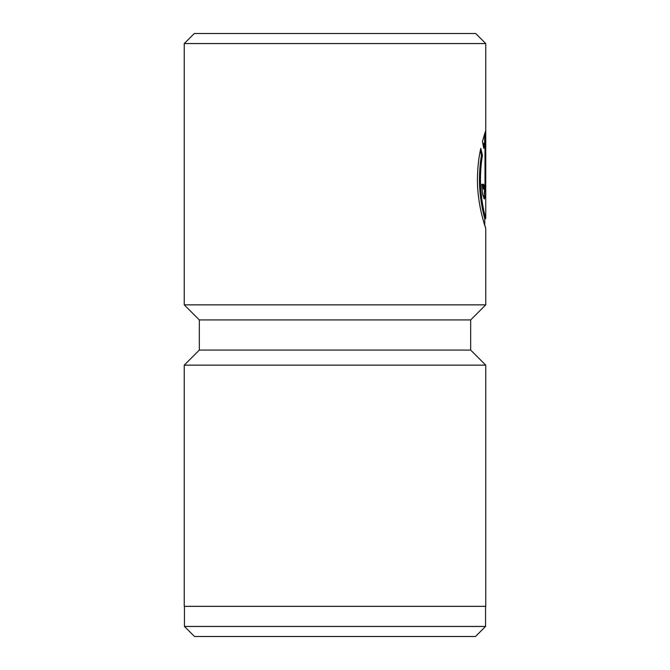 <?xml version="1.0" encoding="UTF-8"?>
<svg xmlns="http://www.w3.org/2000/svg" width="670" height="670" viewBox="0 0 670 670"><rect width="100%" height="100%" fill="white"/><g stroke="black" fill="none" stroke-linecap="round" stroke-linejoin="round"><path stroke-width="1" d="M485.549 626.45L475.499 636.5L194.501 636.5L184.451 626.45L485.549 626.45L485.549 606.35M484.745 225.371L484.745 218.613L485.75 218.613L485.75 43.55L184.25 43.55L194.3 33.5L475.7 33.5L485.75 43.55M479.653 179.392C479.536 200.456 484.971 219.082 484.745 218.613C484.862 219.065 479.326 200.422 479.452 179.392C479.536 170.423 480.206 162.408 481.445 155.339L482.45 155.339C481.211 162.408 480.541 170.423 480.457 179.392C480.34 200.606 485.934 219.283 485.75 218.613M484.745 225.095L485.75 228.42C486.043 229.157 477.266 205.874 477.425 179.392C477.593 167.684 478.715 157.341 480.792 148.363L482.45 155.339M184.451 626.45L184.451 606.35M470.675 319.925L199.325 319.925L199.325 350.075L470.675 350.075L470.675 319.925L485.75 304.85L485.75 228.42M199.325 350.075L184.25 365.15L485.75 365.15L470.675 350.075M484.996 184.292L484.996 143.037L483.757 148.413L482.442 141.429L485.658 130.608L485.44 194.71L484.418 198.998L482.66 194.727L481.705 184.292L483.681 184.292L484.418 189.2L484.996 184.292L485.658 184.292M199.325 319.925L184.25 304.85L485.75 304.85M184.25 304.85L184.25 43.55M184.25 365.15L184.25 606.35L485.75 606.35L485.75 365.15M483.313 145.851L483.991 143.037L484.996 143.037M484.653 143.037L484.653 133.707M483.866 198.513L484.628 188.923M484.418 189.2L483.413 189.2L482.676 184.292L481.705 184.292M481.445 155.339L480.34 150.541"/></g></svg>

